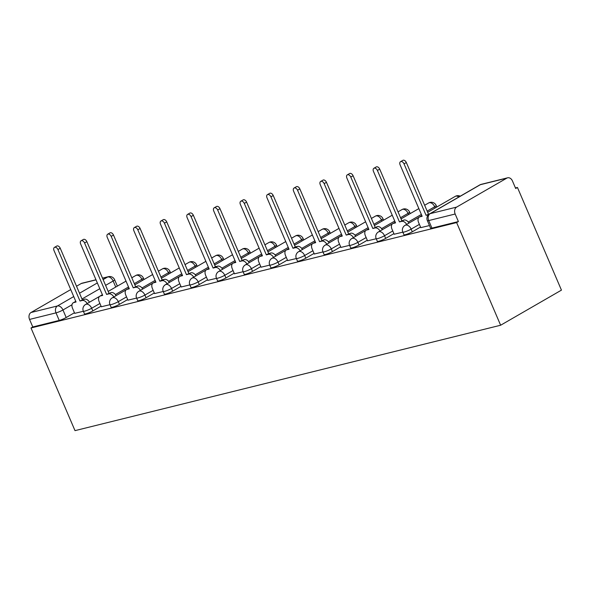 <?xml version="1.0" encoding="UTF-8"?>
<svg xmlns="http://www.w3.org/2000/svg" width="591" height="591" viewBox="0 0 591 591"><rect width="100%" height="100%" fill="white"/><g stroke="black" fill="none" stroke-linecap="round" stroke-linejoin="round"><path stroke-width="0.89" d="M403.956 234.76A5.349 0.746 -23.2 0 0 405.323 234.701A5.349 0.746 -23.2 0 0 412.282 231.805L411.137 229.131A5.349 0.746 156.8 0 1 404.178 232.027A5.349 0.746 156.8 0 1 402.811 232.086L403.956 234.76M377.339 241.35A5.349 0.746 -23.2 0 0 378.705 241.291A5.349 0.746 -23.2 0 0 385.664 238.402L384.519 235.728A5.349 0.746 156.8 0 1 377.553 238.616A5.349 0.746 156.8 0 1 376.186 238.675L377.339 241.35M350.714 247.947A5.349 0.746 -23.2 0 0 352.081 247.888A5.349 0.746 -23.2 0 0 359.04 244.992L357.895 242.317A5.349 0.746 156.8 0 1 350.936 245.213A5.349 0.746 156.8 0 1 349.569 245.272L350.714 247.947M324.09 254.536A5.349 0.746 -23.2 0 0 325.456 254.477A5.349 0.746 -23.2 0 0 332.415 251.589L331.27 248.914A5.349 0.746 156.8 0 1 324.311 251.803A5.349 0.746 156.8 0 1 322.945 251.862L324.09 254.536M297.472 261.133A5.349 0.746 -23.2 0 0 298.839 261.074A5.349 0.746 -23.2 0 0 305.798 258.178L304.646 255.504A5.349 0.746 156.8 0 1 297.687 258.4A5.349 0.746 156.8 0 1 296.32 258.459L297.472 261.133M270.848 267.723A5.349 0.746 -23.2 0 0 272.215 267.664A5.349 0.746 -23.2 0 0 279.174 264.775L278.029 262.101A5.349 0.746 156.8 0 1 271.07 264.99A5.349 0.746 156.8 0 1 269.703 265.049L270.848 267.723M244.223 274.32A5.349 0.746 -23.2 0 0 245.59 274.261A5.349 0.746 -23.2 0 0 252.549 271.365L251.404 268.691A5.349 0.746 156.8 0 1 244.445 271.587A5.349 0.746 156.8 0 1 243.078 271.638L244.223 274.32M217.599 280.91A5.349 0.746 -23.2 0 0 218.965 280.851A5.349 0.746 -23.2 0 0 225.932 277.962L224.779 275.28A5.349 0.746 156.8 0 1 217.82 278.176A5.349 0.746 156.8 0 1 216.454 278.235L217.599 280.91M190.982 287.507A5.349 0.746 -23.2 0 0 192.348 287.448A5.349 0.746 -23.2 0 0 199.307 284.552L198.162 281.877A5.349 0.746 156.8 0 1 191.196 284.766A5.349 0.746 156.8 0 1 189.829 284.825L190.982 287.507M164.357 294.096A5.349 0.746 -23.2 0 0 165.724 294.037A5.349 0.746 -23.2 0 0 172.683 291.149L171.538 288.467A5.349 0.746 156.8 0 1 164.579 291.363A5.349 0.746 156.8 0 1 163.212 291.422L164.357 294.096M137.733 300.693A5.349 0.746 -23.2 0 0 139.099 300.634A5.349 0.746 -23.2 0 0 146.058 297.738L144.913 295.064A5.349 0.746 156.8 0 1 137.954 297.953A5.349 0.746 156.8 0 1 136.587 298.012L137.733 300.693M111.115 307.283A5.349 0.746 -23.2 0 0 112.482 307.224A5.349 0.746 -23.2 0 0 119.441 304.335L118.289 301.654A5.349 0.746 156.8 0 1 111.33 304.55A5.349 0.746 156.8 0 1 109.963 304.609L111.115 307.283M84.491 313.88A5.349 0.746 -23.2 0 0 85.858 313.821A5.349 0.746 -23.2 0 0 92.817 310.925L91.671 308.251A5.349 0.746 156.8 0 1 84.712 311.139A5.349 0.746 156.8 0 1 83.346 311.198L84.491 313.88M71.999 304.757L62.964 309.98A5.349 0.746 156.8 0 1 56.005 312.868L29.55 319.421L32.786 326.963L31.005 327.983L456.629 222.578L500.629 325.235L561.45 290.129L517.45 187.473L515.448 187.968M31.005 327.983L75.005 430.64L500.629 325.235M517.45 187.473L515.677 188.492L512.449 180.957A5.349 4.026 76.1 0 0 507.617 177.81A5.349 4.026 76.1 0 0 506.812 178.135L456.629 207.101A5.349 4.026 76.1 0 0 455.166 214.016L428.719 220.569A5.349 0.746 156.8 0 1 427.352 220.628L430.58 228.163A5.349 0.746 156.8 0 0 431.947 228.104L428.719 220.569A5.349 4.026 76.1 0 1 430.174 213.654L456.629 207.101M456.629 222.578L458.402 221.559L455.166 214.016M74.444 312.757L66.192 317.522L62.964 309.98A5.349 3.435 60 0 0 57.46 305.961L73.735 296.564M96.023 279.868L81.196 283.54L76.527 286.236M70.735 289.575L31.013 312.506L57.46 305.961A5.349 4.026 76.1 0 0 56.005 312.868L59.233 320.411A5.349 0.746 -23.2 0 0 66.192 317.522M81.196 283.54A5.349 4.026 -103.9 0 1 81.994 283.215L95.978 279.757M29.55 319.421A5.349 4.026 -103.9 0 1 31.013 312.506M101.32 306.751L110 304.683M127.937 300.154L136.617 298.093M154.561 293.564L163.242 291.496M181.186 286.967L189.866 284.906M207.803 280.378L216.491 278.309M234.428 273.781L243.108 271.72M261.052 267.191L269.732 265.123M287.677 260.601L296.357 258.533M314.294 254.004L322.974 251.936M340.918 247.415L349.599 245.346M367.543 240.818L376.223 238.749M394.16 234.228L402.848 232.16M420.785 227.631L429.465 225.563M420.533 227.047L412.282 231.805M393.909 233.637L385.664 238.402M367.292 240.234L359.04 244.992M340.667 246.824L332.415 251.589M314.043 253.421L305.798 258.178M287.425 260.01L279.174 264.775M260.801 266.607L252.549 271.365M234.176 273.197L225.932 277.962M207.552 279.794L199.307 284.552M180.935 286.384L172.683 291.149M154.31 292.981L146.058 297.738M127.686 299.571L119.441 304.335M101.068 306.16L92.817 310.925M74.695 313.341L83.375 311.28M458.402 221.559L431.947 228.104M32.786 326.963L59.233 320.411M87.209 303.53A5.349 3.435 -120 0 0 82.208 300.472L79.984 301.026L84.513 299.142A5.349 3.435 60 0 1 89.514 302.193M79.984 301.026L57.933 249.572A3.073 1.972 -120 0 0 54.438 247.4A3.073 1.972 -120 0 0 54.01 250.547L76.062 301.994L73.845 302.548A5.349 3.435 -120 0 0 73.254 302.784L75.559 301.454A5.349 3.435 60 0 1 75.781 301.344M54.438 247.4L56.743 246.07A3.073 1.972 60 0 1 60.238 248.242L82.289 299.696M73.254 302.784A5.349 3.435 -120 0 0 72.516 308.258L74.725 313.415M113.834 296.933A5.349 3.435 -120 0 0 108.825 293.882L106.609 294.429L111.13 292.552A5.349 3.435 60 0 1 116.139 295.603M106.609 294.429L84.557 242.982A3.073 1.972 -120 0 0 81.056 240.803A3.073 1.972 -120 0 0 80.635 243.95L102.686 295.404L100.463 295.951A5.349 3.435 -120 0 0 99.879 296.187L102.184 294.857A5.349 3.435 60 0 1 102.406 294.746M81.056 240.803L83.361 239.473A3.073 1.972 60 0 1 86.862 241.653L108.914 293.099M99.879 296.187A5.349 3.435 -120 0 0 99.14 301.661L101.349 306.825M140.451 290.344A5.349 3.435 -120 0 0 135.45 287.292L133.234 287.839L137.755 285.955A5.349 3.435 60 0 1 142.756 289.006M133.234 287.839L111.182 236.385A3.073 1.972 -120 0 0 107.68 234.213A3.073 1.972 -120 0 0 107.252 237.36L129.303 288.814L127.087 289.361A5.349 3.435 -120 0 0 126.504 289.597L128.808 288.268A5.349 3.435 60 0 1 129.023 288.157M107.68 234.213L109.985 232.884A3.073 1.972 60 0 1 113.487 235.055L135.538 286.509M126.504 289.597A5.349 3.435 -120 0 0 125.757 295.072L127.974 300.235M167.076 283.746A5.349 3.435 -120 0 0 162.074 280.695L159.851 281.242L162.156 279.912L164.379 279.366A5.349 3.435 60 0 1 169.381 282.417M159.851 281.242L137.799 229.796A3.073 1.972 -120 0 0 134.305 227.616A3.073 1.972 -120 0 0 133.876 230.771L155.928 282.217L153.712 282.764A5.349 3.435 -120 0 0 153.121 283L155.426 281.671A5.349 3.435 60 0 1 155.647 281.56M134.305 227.616L136.61 226.287A3.073 1.972 60 0 1 140.104 228.466L162.156 279.912M153.121 283A5.349 3.435 -120 0 0 152.382 288.474L154.591 293.638M193.7 277.157A5.349 3.435 -120 0 0 188.692 274.106L186.475 274.652L190.996 272.769A5.349 3.435 60 0 1 196.005 275.827M186.475 274.652L164.424 223.199A3.073 1.972 -120 0 0 160.922 221.027A3.073 1.972 -120 0 0 160.501 224.174L182.553 275.628L180.329 276.174A5.349 3.435 -120 0 0 179.745 276.411L182.05 275.081A5.349 3.435 60 0 1 182.272 274.97M160.922 221.027L163.227 219.697A3.073 1.972 60 0 1 166.728 221.869L188.78 273.323M179.745 276.411A5.349 3.435 -120 0 0 179.007 281.885L181.215 287.049M220.325 270.56A5.349 3.435 -120 0 0 215.316 267.509L213.1 268.063L215.405 266.726L217.621 266.179A5.349 3.435 60 0 1 222.63 269.23M213.1 268.063L191.048 216.609A3.073 1.972 -120 0 0 187.546 214.43A3.073 1.972 -120 0 0 187.118 217.584L209.17 269.031L206.953 269.577A5.349 3.435 -120 0 0 206.37 269.814L208.675 268.484A5.349 3.435 60 0 1 208.889 268.373M187.546 214.43L189.851 213.1A3.073 1.972 60 0 1 193.353 215.279L215.405 266.726M206.37 269.814A5.349 3.435 -120 0 0 205.624 275.288L207.84 280.452M246.942 263.97A5.349 3.435 -120 0 0 241.941 260.919L239.717 261.466L244.246 259.589A5.349 3.435 60 0 1 249.247 262.64M239.717 261.466L217.665 210.019A3.073 1.972 -120 0 0 214.171 207.84A3.073 1.972 -120 0 0 213.743 210.987L235.794 262.441L233.578 262.988A5.349 3.435 -120 0 0 232.987 263.224L235.292 261.894A5.349 3.435 60 0 1 235.514 261.783M214.171 207.84L216.476 206.51A3.073 1.972 60 0 1 219.978 208.682L242.029 260.136M232.987 263.224A5.349 3.435 -120 0 0 232.248 268.698L234.464 273.862M273.567 257.373A5.349 3.435 -120 0 0 268.565 254.322L266.342 254.876L268.646 253.539L270.87 252.992A5.349 3.435 60 0 1 275.871 256.043M266.342 254.876L244.29 203.422A3.073 1.972 -120 0 0 240.796 201.243A3.073 1.972 -120 0 0 240.367 204.397L262.419 255.844L260.203 256.398A5.349 3.435 -120 0 0 259.612 256.627L261.916 255.297A5.349 3.435 60 0 1 262.138 255.186M240.796 201.243L243.1 199.913A3.073 1.972 60 0 1 246.595 202.092L268.646 253.539M259.612 256.627A5.349 3.435 -120 0 0 258.873 262.108L261.082 267.265M300.191 250.783A5.349 3.435 -120 0 0 295.182 247.732L292.966 248.279L295.271 246.949L297.487 246.403A5.349 3.435 60 0 1 302.496 249.454M292.966 248.279L270.914 196.833A3.073 1.972 -120 0 0 267.413 194.653A3.073 1.972 -120 0 0 266.992 197.8L289.043 249.254L286.82 249.801A5.349 3.435 -120 0 0 286.236 250.037L288.541 248.708A5.349 3.435 60 0 1 288.763 248.597M267.413 194.653L269.718 193.323A3.073 1.972 60 0 1 273.219 195.495L295.271 246.949M286.236 250.037A5.349 3.435 -120 0 0 285.497 255.511L287.706 260.675M326.808 244.186A5.349 3.435 -120 0 0 321.807 241.135L319.591 241.689L324.112 239.806A5.349 3.435 60 0 1 329.113 242.857M319.591 241.689L297.539 190.236A3.073 1.972 -120 0 0 294.037 188.064A3.073 1.972 -120 0 0 293.609 191.211L315.66 242.657L313.444 243.211A5.349 3.435 -120 0 0 312.861 243.44L315.166 242.111A5.349 3.435 60 0 1 315.38 242M294.037 188.064L296.342 186.726A3.073 1.972 60 0 1 299.844 188.906L321.896 240.36M312.861 243.44A5.349 3.435 -120 0 0 312.114 248.922L314.331 254.078M353.433 237.597A5.349 3.435 -120 0 0 348.431 234.546L346.208 235.092L350.736 233.216A5.349 3.435 60 0 1 355.738 236.267M346.208 235.092L324.156 183.646A3.073 1.972 -120 0 0 320.662 181.467A3.073 1.972 -120 0 0 320.233 184.614L342.285 236.068L340.069 236.614A5.349 3.435 -120 0 0 339.478 236.851L341.783 235.521A5.349 3.435 60 0 1 342.004 235.41M320.662 181.467L322.967 180.137A3.073 1.972 60 0 1 326.461 182.309L348.513 233.763M339.478 236.851A5.349 3.435 -120 0 0 338.739 242.325L340.948 247.489M380.057 231A5.349 3.435 -120 0 0 375.049 227.949L372.832 228.503L377.353 226.619A5.349 3.435 60 0 1 382.362 229.67M372.832 228.503L350.781 177.049A3.073 1.972 -120 0 0 347.279 174.877A3.073 1.972 -120 0 0 346.858 178.024L368.91 229.471L366.686 230.025A5.349 3.435 -120 0 0 366.102 230.261L368.407 228.924A5.349 3.435 60 0 1 368.629 228.813M347.279 174.877L349.584 173.54A3.073 1.972 60 0 1 353.086 175.719L375.137 227.173M366.102 230.261A5.349 3.435 -120 0 0 365.364 235.735L367.572 240.892M406.682 224.41A5.349 3.435 -120 0 0 401.673 221.359L399.457 221.906L403.978 220.029A5.349 3.435 60 0 1 408.987 223.08M399.457 221.906L377.405 170.459A3.073 1.972 -120 0 0 373.904 168.28A3.073 1.972 -120 0 0 373.475 171.427L395.527 222.881L393.31 223.428A5.349 3.435 -120 0 0 392.727 223.664L395.032 222.334A5.349 3.435 60 0 1 395.246 222.223M373.904 168.28L376.208 166.95A3.073 1.972 60 0 1 379.71 169.129L401.762 220.576M392.727 223.664A5.349 3.435 -120 0 0 391.981 229.138L394.197 234.302M428.497 214.725A5.349 3.435 -120 0 0 428.298 214.762L426.074 215.316L430.211 213.528M426.074 215.316L404.022 163.862A3.073 1.972 -120 0 0 400.528 161.69A3.073 1.972 -120 0 0 400.1 164.837L422.151 216.284L419.935 216.838A5.349 3.435 -120 0 0 419.344 217.074L421.649 215.737A5.349 3.435 60 0 1 421.871 215.626M400.528 161.69L402.833 160.36A3.073 1.972 60 0 1 406.335 162.532L428.386 213.986M419.344 217.074A5.349 3.435 -120 0 0 418.605 222.548L420.822 227.705M506.812 178.135L480.365 184.688L430.174 213.654A5.349 3.435 -120 0 0 429.591 213.89A5.349 5.349 0 0 0 427.352 220.628M115.74 287.056L113.147 281.013L105.597 285.364M99.813 288.704L81.994 298.994M79.519 293.225L97.338 282.941M103.129 279.602L107.651 276.987L102.553 278.25M419.388 224.373L411.137 229.131A5.349 3.435 -120 0 0 405.64 225.112A5.349 3.435 60 0 0 405.049 225.348A5.349 5.349 0 0 0 402.811 232.086M435.205 207.943L434.703 206.761L427.153 211.113M421.368 214.452L408.241 222.031M392.764 230.963L384.519 235.728A5.349 3.435 -120 0 0 379.016 231.702A5.349 3.435 60 0 0 378.432 231.938A5.349 5.349 0 0 0 376.186 238.675M408.588 214.533L408.078 213.351L400.528 217.71M394.744 221.049L381.623 228.621M366.147 237.56L357.895 242.317A5.349 3.435 -120 0 0 352.399 238.299A5.349 3.435 60 0 0 351.808 238.535A5.349 5.349 0 0 0 349.569 245.272M381.963 221.13L381.454 219.941L373.911 224.299M368.119 227.638L354.999 235.218M339.522 244.149L331.27 248.914A5.349 3.435 -120 0 0 325.774 244.888A5.349 3.435 60 0 0 325.183 245.125A5.349 5.349 0 0 0 322.945 251.862M355.339 227.72L354.836 226.538L347.286 230.896M341.502 234.235L328.374 241.808M312.898 250.739L304.646 255.504A5.349 3.435 -120 0 0 299.149 251.485A5.349 3.435 60 0 0 298.566 251.722A5.349 5.349 0 0 0 296.32 258.459M328.722 234.317L328.212 233.127L320.662 237.486M314.877 240.825L301.75 248.405M286.273 257.336L278.029 262.101A5.349 3.435 -120 0 0 272.525 258.075A5.349 3.435 60 0 0 271.941 258.311A5.349 5.349 0 0 0 269.703 265.049M302.097 240.906L301.587 239.724L294.045 244.083M288.253 247.422L275.133 254.994M259.656 263.926L251.404 268.691A5.349 3.435 -120 0 0 245.908 264.672A5.349 3.435 60 0 0 245.317 264.908A5.349 5.349 0 0 0 243.078 271.638M275.472 247.503L274.963 246.314L267.42 250.673M261.636 254.012L248.508 261.591M233.031 270.523L224.779 275.28A5.349 3.435 -120 0 0 219.283 271.262A5.349 3.435 60 0 0 218.692 271.498A5.349 5.349 0 0 0 216.454 278.235M248.848 254.093L248.346 252.911L240.796 257.27M235.011 260.609L221.884 268.181M206.407 277.113L198.162 281.877A5.349 3.435 -120 0 0 192.659 277.859A5.349 3.435 60 0 0 192.075 278.095A5.349 5.349 0 0 0 189.829 284.825M222.231 260.69L221.721 259.501L214.171 263.859M208.387 267.198L195.266 274.778M179.79 283.71L171.538 288.467A5.349 3.435 -120 0 0 166.041 284.448A5.349 3.435 60 0 0 165.45 284.685A5.349 5.349 0 0 0 163.212 291.422M195.606 267.28L195.096 266.098L187.554 270.449M181.762 273.796L168.642 281.368M153.165 290.299L144.913 295.064A5.349 3.435 -120 0 0 139.417 291.045A5.349 3.435 60 0 0 138.826 291.282A5.349 5.349 0 0 0 136.587 298.012M168.982 273.869L168.479 272.687L160.929 277.046M155.145 280.385L142.017 287.957M126.54 296.896L118.289 301.654A5.349 3.435 -120 0 0 112.792 297.635A5.349 3.435 60 0 0 112.209 297.871A5.349 5.349 0 0 0 109.963 304.609M142.365 280.466L141.855 279.284L134.305 283.636M128.52 286.982L115.393 294.554M99.916 303.486L91.671 308.251A5.349 3.435 -120 0 0 86.168 304.232A5.349 3.435 60 0 0 85.584 304.468A5.349 5.349 0 0 0 83.346 311.198M143.354 278.021A5.349 0.746 156.8 0 1 141.855 279.284A5.349 3.435 -120 0 0 136.358 275.266A5.349 3.435 -120 0 0 135.767 275.495A5.349 5.349 0 0 1 143.354 278.021L143.997 279.521M169.979 271.432A5.349 0.746 156.8 0 1 168.479 272.687A5.349 3.435 -120 0 0 162.976 268.669A5.349 3.435 -120 0 0 162.392 268.905A5.349 5.349 0 0 1 169.979 271.432L170.622 272.931M196.596 264.834A5.349 0.746 156.8 0 1 195.096 266.098A5.349 3.435 -120 0 0 189.6 262.079A5.349 3.435 -120 0 0 189.017 262.315A5.349 5.349 0 0 1 196.596 264.834L197.239 266.334M223.221 258.245A5.349 0.746 156.8 0 1 221.721 259.501A5.349 3.435 -120 0 0 216.225 255.482A5.349 3.435 -120 0 0 215.634 255.718A5.349 5.349 0 0 1 223.221 258.245L223.863 259.745M249.845 251.648A5.349 0.746 156.8 0 1 248.346 252.911A5.349 3.435 -120 0 0 242.842 248.892A5.349 3.435 -120 0 0 242.258 249.129A5.349 5.349 0 0 1 249.845 251.648L250.488 253.147M276.47 245.058A5.349 0.746 156.8 0 1 274.963 246.314A5.349 3.435 -120 0 0 269.466 242.295A5.349 3.435 -120 0 0 268.883 242.532A5.349 5.349 0 0 1 276.47 245.058L277.113 246.558M303.087 238.461A5.349 0.746 156.8 0 1 301.587 239.724A5.349 3.435 -120 0 0 296.091 235.706A5.349 3.435 -120 0 0 295.5 235.942A5.349 5.349 0 0 1 303.087 238.461L303.73 239.961M329.712 231.871A5.349 0.746 156.8 0 1 328.212 233.127A5.349 3.435 -120 0 0 322.716 229.109A5.349 3.435 -120 0 0 322.125 229.345A5.349 5.349 0 0 1 329.712 231.871L330.354 233.371M356.336 225.274A5.349 0.746 156.8 0 1 354.836 226.538A5.349 3.435 -120 0 0 349.333 222.519A5.349 3.435 -120 0 0 348.749 222.755A5.349 5.349 0 0 1 356.336 225.274L356.979 226.774M382.953 218.685A5.349 0.746 156.8 0 1 381.454 219.941A5.349 3.435 -120 0 0 375.957 215.922A5.349 3.435 -120 0 0 375.374 216.158A5.349 5.349 0 0 1 382.953 218.685L383.596 220.184M409.578 212.088A5.349 0.746 156.8 0 1 408.078 213.351A5.349 3.435 -120 0 0 402.582 209.332A5.349 3.435 -120 0 0 401.991 209.569A5.349 5.349 0 0 1 409.578 212.088L410.22 213.587M436.202 205.498A5.349 0.746 156.8 0 1 434.703 206.761A5.349 3.435 -120 0 0 429.199 202.735A5.349 3.435 -120 0 0 428.615 202.972A5.349 5.349 0 0 1 436.202 205.498L436.845 206.998M458.867 196.988A5.349 3.435 -120 0 0 455.824 196.146A5.349 3.435 -120 0 0 455.24 196.382A5.349 5.349 0 0 1 460.241 196.197M117.373 286.118L114.647 279.75A5.349 0.746 156.8 0 1 113.147 281.013A5.349 3.435 60 0 0 107.651 276.987A5.349 4.026 -103.9 0 1 108.449 276.669L102.502 278.139M479.774 184.924A5.349 3.435 -120 0 1 480.365 184.688A5.349 4.026 -103.9 0 1 481.163 184.362A5.349 5.349 0 0 0 479.774 184.924L429.591 213.89M82.208 300.472L84.513 299.142M73.845 302.548L75.811 301.41M57.933 249.572L60.238 248.242M108.825 293.882L111.13 292.552M100.463 295.951L102.435 294.82M84.557 242.982L86.862 241.653M135.45 287.292L137.755 285.955M127.087 289.361L129.052 288.223M111.182 236.385L113.487 235.055M162.074 280.695L164.379 279.366M153.712 282.764L155.677 281.634M137.799 229.796L140.104 228.466M188.692 274.106L190.996 272.769M180.329 276.174L182.301 275.037M164.424 223.199L166.728 221.869M215.316 267.509L217.621 266.179M206.953 269.577L208.919 268.447M191.048 216.609L193.353 215.279M241.941 260.919L244.246 259.589M233.578 262.988L235.543 261.85M217.665 210.019L219.978 208.682M268.565 254.322L270.87 252.992M260.203 256.398L262.168 255.26M244.29 203.422L246.595 202.092M295.182 247.732L297.487 246.403M286.82 249.801L288.792 248.663M270.914 196.833L273.219 195.495M321.807 241.135L324.112 239.806M313.444 243.211L315.409 242.074M297.539 190.236L299.844 188.906M348.431 234.546L350.736 233.216M340.069 236.614L342.034 235.477M324.156 183.646L326.461 182.309M375.049 227.949L377.353 226.619M366.686 230.025L368.658 228.887M350.781 177.049L353.086 175.719M401.673 221.359L403.978 220.029M393.31 223.428L395.276 222.29M377.405 170.459L379.71 169.129M428.298 214.762L428.704 214.526M419.935 216.838L421.9 215.7M404.022 163.862L406.335 162.532M85.584 304.468L99.62 296.364M108.19 291.415L126.016 281.131M131.8 277.792L135.767 275.495M112.209 297.871L126.238 289.775M134.814 284.825L152.633 274.534M158.425 271.195L162.392 268.905M138.826 291.282L152.862 283.178M161.439 278.228L179.258 267.945M185.042 264.605L189.017 262.315M165.45 284.685L179.487 276.588M188.056 271.638L205.882 261.348M211.667 258.008L215.634 255.718M192.075 278.095L206.111 269.991M214.681 265.041L232.499 254.758M238.291 251.419L242.258 249.129M218.692 271.498L232.728 263.401M241.305 258.452L259.124 248.161M264.908 244.822L268.883 242.532M245.317 264.908L259.353 256.804M267.922 251.855L285.749 241.571M291.533 238.232L295.5 235.942M271.941 258.311L285.978 250.215M294.547 245.265L312.373 234.974M318.157 231.635L322.125 229.345M298.566 251.722L312.595 243.618M321.172 238.668L338.99 228.385M344.782 225.045L348.749 222.755M325.183 245.125L339.219 237.028M347.796 232.078L365.615 221.788M371.399 218.448L375.374 216.158M351.808 238.535L365.844 230.431M374.413 225.481L392.239 215.198M398.024 211.859L401.991 209.569M378.432 231.938L392.468 223.841M401.038 218.892L418.856 208.601M424.648 205.262L428.615 202.972M405.049 225.348L419.085 217.244M427.662 212.295L455.24 196.382M507.617 177.81L481.163 184.362M114.647 279.75A5.349 5.349 0 0 0 108.449 276.669"/></g></svg>
